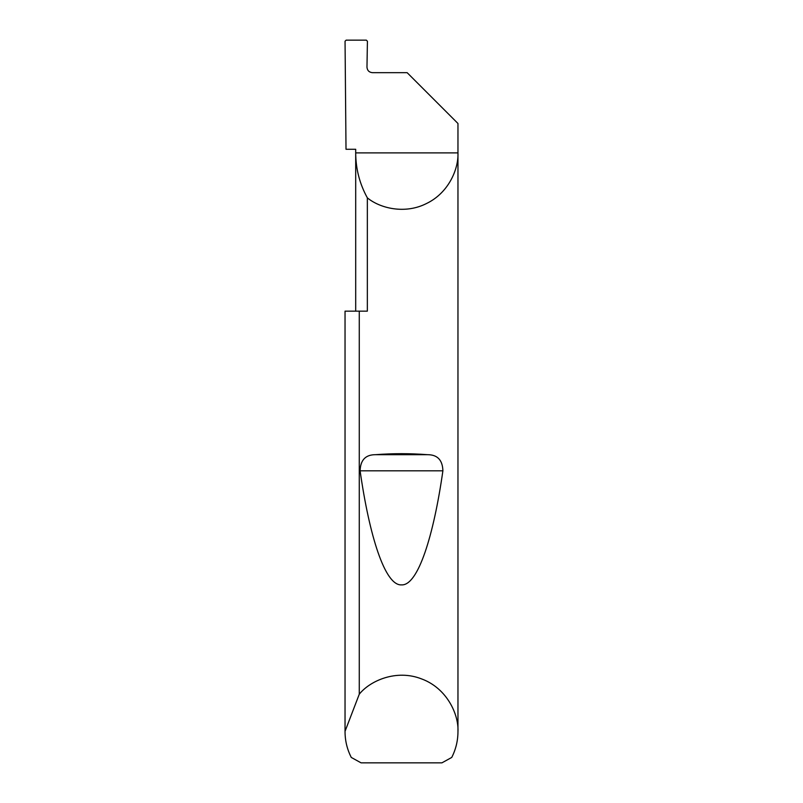 <?xml version="1.0" encoding="UTF-8"?>
<svg xmlns="http://www.w3.org/2000/svg" width="803" height="803" viewBox="0 0 803 803"><rect width="100%" height="100%" fill="white"/><g stroke="black" fill="none" stroke-linecap="round" stroke-linejoin="round"><path stroke-width="1.2" d="M355.699 311.162L355.699 152.891C355.769 168.861 359.654 183.847 367.342 197.849L367.342 311.162L359.272 311.162L359.272 694.204C369.862 680.884 396.22 668.939 421.545 678.896C447.1 688.261 458.884 714.69 457.961 731.684L457.961 152.891C458.643 169.363 448.385 193.011 426.594 203.47C405.083 214.501 380.04 208.348 367.342 197.849M407.151 72.671L372.401 72.671C369.129 72.33 367.312 70.523 366.971 67.251L367.423 41.254L366.349 40.15L346.133 40.15L345.049 41.224L346.013 149.278L355.699 149.278L355.699 152.891L457.961 152.891L457.961 123.481L407.141 72.671M375.483 454.689C392.828 453.354 410.172 453.354 427.517 454.689C437.444 454.679 442.573 460.059 442.895 470.809C433.73 535.23 418.122 585.889 401.5 584.885C384.878 585.889 369.27 535.23 360.105 470.809C360.437 460.049 365.566 454.679 375.483 454.689L427.517 454.689M457.961 731.684C457.931 740.757 455.853 749.34 451.748 757.43L441.921 762.85L361.079 762.85L351.252 757.43C347.147 749.34 345.069 740.757 345.039 731.684L345.039 311.162L359.272 311.162M345.039 731.684L345.039 311.162M345.039 731.322L359.272 694.204M360.105 470.809L442.895 470.809"/></g></svg>
